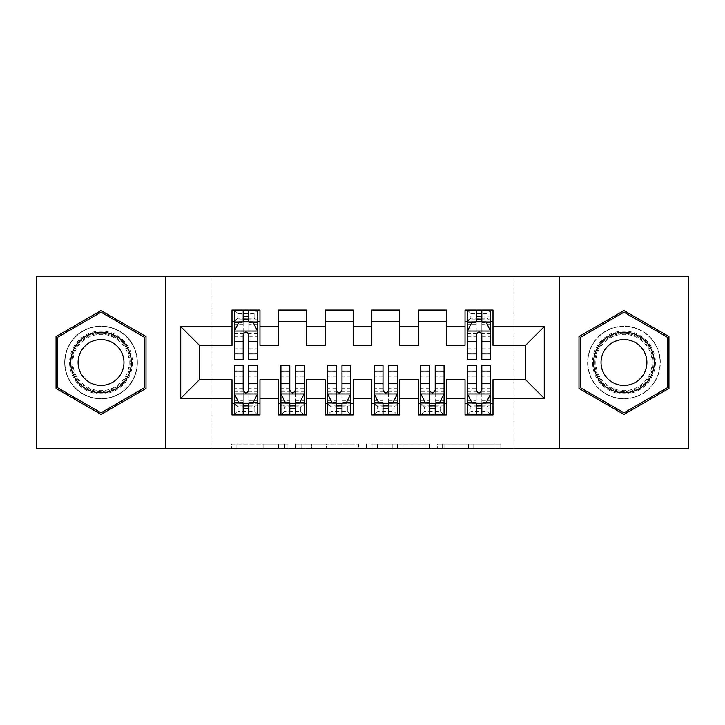 <?xml version="1.0" encoding="UTF-8"?>
<svg xmlns="http://www.w3.org/2000/svg" width="725" height="725" viewBox="0 0 725 725"><rect width="100%" height="100%" fill="white"/><g stroke="black" fill="none" stroke-linecap="round" stroke-linejoin="round"><path stroke-width="0.54" stroke-dasharray="3.62 2.72" d="M287.934 448.721L236.123 448.721L287.934 448.721L287.934 444.062L263.8 444.062L263.8 448.721L263.8 444.062L287.934 444.062L287.934 448.721L287.934 444.062L263.8 444.062L263.8 448.721L263.8 444.062L287.934 444.062L236.123 444.062L287.934 444.062M623.962 326.15A36.35 36.35 0 0 0 587.612 362.5A36.35 36.35 0 0 0 623.962 398.85A36.35 36.35 0 0 0 660.321 362.5A36.35 36.35 0 0 0 623.962 326.15A36.35 36.35 0 0 0 587.612 362.5A36.35 36.35 0 0 0 623.962 398.85A36.35 36.35 0 0 0 660.321 362.5A36.35 36.35 0 0 0 623.962 326.15M101.038 398.85A36.35 36.35 0 0 1 64.679 362.5A36.35 36.35 0 0 1 101.038 326.15A36.35 36.35 0 0 0 64.679 362.5A36.35 36.35 0 0 0 101.038 398.85A36.35 36.35 0 0 0 137.387 362.5A36.35 36.35 0 0 0 101.038 326.15A36.35 36.35 0 0 1 137.387 362.5A36.35 36.35 0 0 1 101.038 398.85M496.199 448.721L442.214 448.721L496.199 448.721L496.199 444.062L473.099 444.062L500.776 444.062L500.776 448.721L500.776 444.062L442.214 444.062L500.776 444.062L500.776 448.721L500.776 444.062L496.199 444.062L496.199 448.721M468.522 448.721L444.044 448.721L468.522 448.721L468.522 444.062L473.099 444.062L468.522 444.062L468.522 448.721L468.522 444.062L444.044 444.062L444.044 448.721L444.044 444.062L468.522 444.062L468.522 448.721M437.637 448.721L442.214 448.721L437.637 448.721L437.637 444.062L442.214 444.062L437.637 444.062L437.637 448.721M231.547 448.721L236.123 448.721L231.547 448.721L231.547 444.062L236.123 444.062L231.547 444.062L231.547 448.721M513.037 448.721L211.963 448.721L211.963 276.279L513.037 276.279L513.037 448.721L688.75 448.721L688.75 276.279L513.037 276.279L513.037 448.721M36.25 448.721L211.963 448.721L211.963 276.279L36.25 276.279L36.25 448.721M358.494 448.721L353.918 448.721L358.494 448.721L358.494 444.062L358.494 448.721M299.942 448.721L353.918 448.721L295.365 448.721L299.942 448.721L299.942 444.062L358.494 444.062L295.365 444.062L295.365 448.721L295.365 444.062L299.942 444.062L299.942 448.721M371.082 448.721L429.635 448.721L366.506 448.721L371.082 448.721L371.082 444.062L429.635 444.062L429.635 448.721L429.635 444.062L401.958 444.062L401.958 448.721M446.392 403.281L446.392 414.936L418.425 414.936L418.425 403.281L446.392 403.281L446.392 379.746L465.033 379.746L465.033 403.281L493 403.281L493 379.746L525.625 379.746L525.625 345.254L493 345.254L493 310.064L465.033 310.064L465.033 321.719L493 321.719M418.425 310.064L446.392 310.064L446.392 321.719L418.425 321.719L418.425 310.064M353.175 403.281L353.175 414.936L325.217 414.936L325.217 403.281L353.175 403.281L353.175 379.746L371.825 379.746L371.825 403.281L399.783 403.281L399.783 379.746L418.425 379.746L418.425 403.281M325.217 310.064L353.175 310.064L353.175 321.719L325.217 321.719L325.217 310.064M259.967 403.281L259.967 414.936L232 414.936L232 403.281L259.967 403.281L259.967 379.746L278.608 379.746L278.608 403.281L306.575 403.281L306.575 379.746L325.217 379.746L325.217 403.281M232 310.064L259.967 310.064L259.967 321.719L232 321.719L232 310.064M278.608 310.064L306.575 310.064L306.575 321.719L278.608 321.719L278.608 310.064M306.575 403.281L306.575 414.936L278.608 414.936L278.608 403.281M371.825 310.064L399.783 310.064L399.783 321.719L371.825 321.719L371.825 310.064M399.783 403.281L399.783 414.936L371.825 414.936L371.825 403.281M493 403.281L493 414.936L465.033 414.936L465.033 403.281M465.033 321.719L465.033 345.254L446.392 345.254L446.392 321.719M418.425 321.719L418.425 345.254L399.783 345.254L399.783 321.719M371.825 321.719L371.825 345.254L353.175 345.254L353.175 321.719M325.217 321.719L325.217 345.254L306.575 345.254L306.575 321.719M232 321.719L232 345.254L199.375 345.254L199.375 379.746L232 379.746L232 403.281M278.608 321.719L278.608 345.254L259.967 345.254L259.967 321.719M476.225 321.719L490.671 321.719L490.671 310.064L467.362 310.064L467.362 359.7M243.183 321.719L257.638 321.719L257.638 310.064L234.329 310.064L234.329 359.7M234.329 365.3L234.329 408.873L234.329 403.281L257.638 403.281L257.638 408.873L257.638 365.3M280.938 365.3L280.938 408.873L280.938 403.281L304.237 403.281L304.237 408.873L304.237 365.3M327.546 365.3L327.546 408.873L327.546 403.281L350.846 403.281L350.846 408.873L350.846 365.3M374.154 365.3L374.154 408.873L374.154 403.281L397.454 403.281L397.454 408.873L397.454 365.3M420.763 365.3L420.763 408.873L420.763 403.281L444.062 403.281L444.062 408.873L444.062 365.3M467.362 365.3L467.362 408.873L467.362 403.281L490.671 403.281L490.671 408.873L490.671 365.3M165.354 448.721L165.354 276.279M559.646 276.279L559.646 448.721M304.971 448.721L311.605 448.721L304.971 448.721L304.971 444.062L301.772 444.062L301.772 448.721L301.772 444.062L311.605 444.062L304.971 444.062L304.971 448.721M311.605 448.721L326.241 448.721L311.605 448.721L311.605 444.062L326.241 444.062L326.241 448.721L326.241 444.062L311.605 444.062L311.605 448.721M371.082 444.062L397.382 444.062L397.382 448.721L397.382 444.062L392.805 444.062L397.382 444.062L397.382 448.721L397.382 444.062L401.958 444.062M372.904 444.062L372.904 448.721L372.904 444.062M366.506 444.062L366.506 448.721L366.506 444.062M146.006 336.536L101.038 310.563L56.061 336.536L56.061 388.464L101.038 414.437L146.006 388.464L146.006 336.536M578.994 336.536L578.994 388.464L623.962 414.437L668.939 388.464L668.939 336.536L623.962 310.563L578.994 336.536M257.638 359.7L257.638 316.127L234.329 316.127L243.183 316.127L243.183 310.064L257.638 310.064L254.14 313.562L254.14 318.221L237.827 318.221L237.827 313.562L254.14 313.562M234.329 331.271L234.329 353.646L234.329 331.271L238.987 321.954L252.971 321.954L257.638 331.271L257.638 353.646L257.638 331.271M257.638 333.618L248.775 333.618L248.775 316.127L257.638 316.127L257.638 321.719L248.775 321.719M243.183 359.7L243.183 333.618L234.329 333.618M234.329 331.996L243.183 331.996L243.183 353.646L243.183 334.769C245.05 331.234 246.908 331.234 248.775 334.769L248.775 353.646L248.775 331.996L257.638 331.996M237.827 313.562L234.329 310.064L243.183 310.064M243.183 316.127L243.183 333.618M243.183 331.996L243.183 321.954M248.775 321.954L248.775 331.996M248.775 333.618L248.775 359.7M237.827 318.221L234.329 321.719L257.638 321.719L254.14 318.221M248.775 316.127L248.775 310.064M234.329 391.382L243.183 391.382L243.183 408.873L234.329 408.873L257.638 408.873L248.775 408.873L248.775 414.936L234.329 414.936L257.638 414.936L257.638 403.281L234.329 403.281L234.329 414.936L237.827 411.438L237.827 406.779L254.14 406.779L254.14 411.438L237.827 411.438M257.638 393.729L257.638 371.354L257.638 393.729L252.971 403.046L238.987 403.046L234.329 393.729L234.329 371.354L234.329 393.729M248.775 365.3L248.775 391.382L257.638 391.382M257.638 393.004L248.775 393.004L248.775 371.354L248.775 390.231C246.917 393.766 245.05 393.766 243.183 390.231L243.183 371.354L243.183 393.004L234.329 393.004M254.14 411.438L257.638 414.936L248.775 414.936M248.775 408.873L248.775 391.382M248.775 393.004L248.775 403.046M243.183 403.046L243.183 393.004M243.183 391.382L243.183 365.3M237.827 406.779L234.329 403.281L243.183 403.281M248.775 403.281L257.638 403.281L254.14 406.779M243.183 408.873L243.183 414.936M280.938 391.382L289.792 391.382L289.792 408.873L280.938 408.873L304.237 408.873L295.383 408.873L295.383 414.936L280.938 414.936L304.237 414.936L304.237 403.281L280.938 403.281L280.938 414.936L284.436 411.438L284.436 406.779L300.748 406.779L300.748 411.438L284.436 411.438M304.237 393.729L304.237 371.354L304.237 393.729L299.579 403.046L285.596 403.046L280.938 393.729L280.938 371.354L280.938 393.729M295.383 365.3L295.383 391.382L304.237 391.382M304.237 393.004L295.383 393.004L295.383 371.354L295.383 390.231C293.525 393.766 291.658 393.766 289.792 390.231L289.792 371.354L289.792 393.004L280.938 393.004M300.748 411.438L304.237 414.936L295.383 414.936M295.383 408.873L295.383 391.382M295.383 393.004L295.383 403.046M289.792 403.046L289.792 393.004M289.792 391.382L289.792 365.3M284.436 406.779L280.938 403.281L289.792 403.281M295.383 403.281L304.237 403.281L300.748 406.779M289.792 408.873L289.792 414.936M327.546 391.382L336.4 391.382L336.4 408.873L327.546 408.873L350.846 408.873L341.992 408.873L341.992 414.936L327.546 414.936L350.846 414.936L350.846 403.281L327.546 403.281L327.546 414.936L331.044 411.438L331.044 406.779L347.357 406.779L347.357 411.438L331.044 411.438M350.846 393.729L350.846 371.354L350.846 393.729L346.188 403.046L332.204 403.046L327.546 393.729L327.546 371.354L327.546 393.729M341.992 365.3L341.992 391.382L350.846 391.382M350.846 393.004L341.992 393.004L341.992 371.354L341.992 390.231C340.134 393.766 338.267 393.766 336.4 390.231L336.4 371.354L336.4 393.004L327.546 393.004M347.357 411.438L350.846 414.936L341.992 414.936M341.992 408.873L341.992 391.382M341.992 393.004L341.992 403.046M336.4 403.046L336.4 393.004M336.4 391.382L336.4 365.3M331.044 406.779L327.546 403.281L336.4 403.281M341.992 403.281L350.846 403.281L347.357 406.779M336.4 408.873L336.4 414.936M128.28 346.767A31.456 31.456 0 0 0 85.305 335.258A31.456 31.456 0 0 0 73.787 378.233A31.456 31.456 0 0 0 116.761 389.742A31.456 31.456 0 0 0 128.28 346.767M75.808 377.063A29.127 29.127 0 0 1 86.465 337.27A29.127 29.127 0 0 1 126.259 347.937A29.127 29.127 0 0 0 86.465 337.27A29.127 29.127 0 0 0 75.808 377.063A29.127 29.127 0 0 0 115.601 387.73A29.127 29.127 0 0 0 126.259 347.937A29.127 29.127 0 0 1 115.601 387.73A29.127 29.127 0 0 1 75.808 377.063A29.127 29.127 0 0 0 115.601 387.73A29.127 29.127 0 0 0 126.259 347.937M120.894 351.036A22.937 22.937 0 0 0 89.565 342.635A22.937 22.937 0 0 0 81.173 373.964A22.937 22.937 0 0 0 112.502 382.365A22.937 22.937 0 0 0 120.894 351.036M132.312 344.438A36.123 36.123 0 0 1 119.09 393.784A36.123 36.123 0 0 1 69.754 380.562A36.123 36.123 0 0 1 82.976 331.216A36.123 36.123 0 0 1 132.312 344.438A36.123 36.123 0 0 1 119.09 393.784A36.123 36.123 0 0 1 69.754 380.562A36.123 36.123 0 0 1 82.976 331.216A36.123 36.123 0 0 1 132.312 344.438M101.038 412.815L57.456 387.657L57.456 337.343L101.038 312.185L144.61 337.343L144.61 387.657L101.038 412.815M651.213 346.767A31.456 31.456 0 0 0 608.239 335.258A31.456 31.456 0 0 0 596.72 378.233A31.456 31.456 0 0 0 639.695 389.742A31.456 31.456 0 0 0 651.213 346.767M598.741 377.063A29.127 29.127 0 0 1 609.399 337.27A29.127 29.127 0 0 1 649.192 347.937A29.127 29.127 0 0 0 609.399 337.27A29.127 29.127 0 0 0 598.741 377.063A29.127 29.127 0 0 0 638.535 387.73A29.127 29.127 0 0 0 649.192 347.937A29.127 29.127 0 0 1 638.535 387.73A29.127 29.127 0 0 1 598.741 377.063A29.127 29.127 0 0 0 638.535 387.73A29.127 29.127 0 0 0 649.192 347.937M643.827 351.036A22.937 22.937 0 0 0 612.498 342.635A22.937 22.937 0 0 0 604.106 373.964A22.937 22.937 0 0 0 635.435 382.365A22.937 22.937 0 0 0 643.827 351.036M655.246 344.438A36.123 36.123 0 0 1 642.024 393.784A36.123 36.123 0 0 1 592.688 380.562A36.123 36.123 0 0 1 605.91 331.216A36.123 36.123 0 0 1 655.246 344.438A36.123 36.123 0 0 1 642.024 393.784A36.123 36.123 0 0 1 592.688 380.562A36.123 36.123 0 0 1 605.91 331.216A36.123 36.123 0 0 1 655.246 344.438M623.962 412.815L580.39 387.657L580.39 337.343L623.962 312.185L667.544 337.343L667.544 387.657L623.962 412.815M374.154 391.382L383.008 391.382L383.008 408.873L374.154 408.873L397.454 408.873L388.6 408.873L388.6 414.936L374.154 414.936L397.454 414.936L397.454 403.281L374.154 403.281L374.154 414.936L377.643 411.438L377.643 406.779L393.956 406.779L393.956 411.438L377.643 411.438M397.454 393.729L397.454 371.354L397.454 393.729L392.796 403.046L378.812 403.046L374.154 393.729L374.154 371.354L374.154 393.729M388.6 365.3L388.6 391.382L397.454 391.382M397.454 393.004L388.6 393.004L388.6 371.354L388.6 390.231C386.742 393.766 384.875 393.766 383.008 390.231L383.008 371.354L383.008 393.004L374.154 393.004M393.956 411.438L397.454 414.936L388.6 414.936M388.6 408.873L388.6 391.382M388.6 393.004L388.6 403.046M383.008 403.046L383.008 393.004M383.008 391.382L383.008 365.3M377.643 406.779L374.154 403.281L383.008 403.281M388.6 403.281L397.454 403.281L393.956 406.779M383.008 408.873L383.008 414.936M420.763 391.382L429.617 391.382L429.617 408.873L420.763 408.873L444.062 408.873L435.208 408.873L435.208 414.936L420.763 414.936L444.062 414.936L444.062 403.281L420.763 403.281L420.763 414.936L424.252 411.438L424.252 406.779L440.564 406.779L440.564 411.438L424.252 411.438M444.062 393.729L444.062 371.354L444.062 393.729L439.404 403.046L425.421 403.046L420.763 393.729L420.763 371.354L420.763 393.729M435.208 365.3L435.208 391.382L444.062 391.382M444.062 393.004L435.208 393.004L435.208 371.354L435.208 390.231C433.351 393.766 431.484 393.766 429.617 390.231L429.617 371.354L429.617 393.004L420.763 393.004M440.564 411.438L444.062 414.936L435.208 414.936M435.208 408.873L435.208 391.382M435.208 393.004L435.208 403.046M429.617 403.046L429.617 393.004M429.617 391.382L429.617 365.3M424.252 406.779L420.763 403.281L429.617 403.281M435.208 403.281L444.062 403.281L440.564 406.779M429.617 408.873L429.617 414.936M490.671 359.7L490.671 316.127L467.362 316.127L476.225 316.127L476.225 310.064L490.671 310.064L487.173 313.562L487.173 318.221L470.86 318.221L470.86 313.562L487.173 313.562M467.362 331.271L467.362 353.646L467.362 331.271L472.029 321.954L486.013 321.954L490.671 331.271L490.671 353.646L490.671 331.271M490.671 333.618L481.817 333.618L481.817 316.127L490.671 316.127L490.671 321.719L481.817 321.719M476.225 359.7L476.225 333.618L467.362 333.618M467.362 331.996L476.225 331.996L476.225 353.646L476.225 334.769C478.083 331.234 479.95 331.234 481.817 334.769L481.817 353.646L481.817 331.996L490.671 331.996M470.86 313.562L467.362 310.064L476.225 310.064M476.225 316.127L476.225 333.618M476.225 331.996L476.225 321.954M481.817 321.954L481.817 331.996M481.817 333.618L481.817 359.7M470.86 318.221L467.362 321.719L490.671 321.719L487.173 318.221M481.817 316.127L481.817 310.064M467.362 391.382L476.225 391.382L476.225 408.873L467.362 408.873L490.671 408.873L481.817 408.873L481.817 414.936L467.362 414.936L490.671 414.936L490.671 403.281L467.362 403.281L467.362 414.936L470.86 411.438L470.86 406.779L487.173 406.779L487.173 411.438L470.86 411.438M490.671 393.729L490.671 371.354L490.671 393.729L486.013 403.046L472.029 403.046L467.362 393.729L467.362 371.354L467.362 393.729M481.817 365.3L481.817 391.382L490.671 391.382M490.671 393.004L481.817 393.004L481.817 371.354L481.817 390.231C479.95 393.766 478.092 393.766 476.225 390.231L476.225 371.354L476.225 393.004L467.362 393.004M487.173 411.438L490.671 414.936L481.817 414.936M481.817 408.873L481.817 391.382M481.817 393.004L481.817 403.046M476.225 403.046L476.225 393.004M476.225 391.382L476.225 365.3M470.86 406.779L467.362 403.281L476.225 403.281M481.817 403.281L490.671 403.281L487.173 406.779M476.225 408.873L476.225 414.936M284.726 444.062L284.726 448.721L284.726 444.062M278.436 444.062L278.436 448.721L278.436 444.062M236.123 444.062L236.123 448.721L236.123 444.062M353.918 444.062L353.918 448.721L353.918 444.062M425.058 444.062L425.058 448.721L425.058 444.062M392.805 444.062L392.805 448.721L392.805 444.062M377.48 444.062L377.48 448.721L377.48 444.062M473.099 444.062L473.099 448.721L473.099 444.062M442.214 444.062L442.214 448.721L442.214 444.062M234.447 331.044L257.52 331.044M234.329 348.798L243.183 348.798M243.183 324.138L234.329 324.138M257.638 324.138L248.775 324.138M238.715 322.507L243.183 322.507M248.775 322.507L253.252 322.507M248.775 348.798L257.638 348.798M234.329 336.3L243.183 336.3M248.775 336.3L257.638 336.3M257.638 319.091L248.775 319.091M243.183 319.091L234.329 319.091M257.52 393.956L234.447 393.956M257.638 376.202L248.775 376.202M248.775 400.862L257.638 400.862M234.329 400.862L243.183 400.862M253.252 402.493L248.775 402.493M243.183 402.493L238.715 402.493M243.183 376.202L234.329 376.202M257.638 388.7L248.775 388.7M243.183 388.7L234.329 388.7M234.329 405.909L243.183 405.909M248.775 405.909L257.638 405.909M304.128 393.956L281.055 393.956M304.237 376.202L295.383 376.202M295.383 400.862L304.237 400.862M280.938 400.862L289.792 400.862M299.86 402.493L295.383 402.493M289.792 402.493L285.315 402.493M289.792 376.202L280.938 376.202M304.237 388.7L295.383 388.7M289.792 388.7L280.938 388.7M280.938 405.909L289.792 405.909M295.383 405.909L304.237 405.909M350.728 393.956L327.664 393.956M350.846 376.202L341.992 376.202M341.992 400.862L350.846 400.862M327.546 400.862L336.4 400.862M346.468 402.493L341.992 402.493M336.4 402.493L331.923 402.493M336.4 376.202L327.546 376.202M350.846 388.7L341.992 388.7M336.4 388.7L327.546 388.7M327.546 405.909L336.4 405.909M341.992 405.909L350.846 405.909M76.633 376.583A28.175 28.175 0 0 1 86.946 338.104A28.175 28.175 0 0 1 125.434 348.417A28.175 28.175 0 0 1 115.121 386.896A28.175 28.175 0 0 1 76.633 376.583M599.566 376.583A28.175 28.175 0 0 1 609.879 338.104A28.175 28.175 0 0 1 648.368 348.417A28.175 28.175 0 0 1 638.054 386.896A28.175 28.175 0 0 1 599.566 376.583M397.336 393.956L374.272 393.956M397.454 376.202L388.6 376.202M388.6 400.862L397.454 400.862M374.154 400.862L383.008 400.862M393.077 402.493L388.6 402.493M383.008 402.493L378.532 402.493M383.008 376.202L374.154 376.202M397.454 388.7L388.6 388.7M383.008 388.7L374.154 388.7M374.154 405.909L383.008 405.909M388.6 405.909L397.454 405.909M443.945 393.956L420.872 393.956M444.062 376.202L435.208 376.202M435.208 400.862L444.062 400.862M420.763 400.862L429.617 400.862M439.685 402.493L435.208 402.493M429.617 402.493L425.14 402.493M429.617 376.202L420.763 376.202M444.062 388.7L435.208 388.7M429.617 388.7L420.763 388.7M420.763 405.909L429.617 405.909M435.208 405.909L444.062 405.909M467.48 331.044L490.553 331.044M467.362 348.798L476.225 348.798M476.225 324.138L467.362 324.138M490.671 324.138L481.817 324.138M471.748 322.507L476.225 322.507M481.817 322.507L486.285 322.507M481.817 348.798L490.671 348.798M467.362 336.3L476.225 336.3M481.817 336.3L490.671 336.3M490.671 319.091L481.817 319.091M476.225 319.091L467.362 319.091M490.553 393.956L467.48 393.956M490.671 376.202L481.817 376.202M481.817 400.862L490.671 400.862M467.362 400.862L476.225 400.862M486.285 402.493L481.817 402.493M476.225 402.493L471.748 402.493M476.225 376.202L467.362 376.202M490.671 388.7L481.817 388.7M476.225 388.7L467.362 388.7M467.362 405.909L476.225 405.909M481.817 405.909L490.671 405.909M234.329 353.646L243.183 353.646M248.775 353.646L257.638 353.646M257.638 371.354L248.775 371.354M243.183 371.354L234.329 371.354M304.237 371.354L295.383 371.354M289.792 371.354L280.938 371.354M350.846 371.354L341.992 371.354M336.4 371.354L327.546 371.354M397.454 371.354L388.6 371.354M383.008 371.354L374.154 371.354M444.062 371.354L435.208 371.354M429.617 371.354L420.763 371.354M467.362 353.646L476.225 353.646M481.817 353.646L490.671 353.646M490.671 371.354L481.817 371.354M476.225 371.354L467.362 371.354"/><path stroke-width="1.09" d="M559.646 448.721L688.75 448.721L688.75 276.279L559.646 276.279L559.646 448.721L165.354 448.721L165.354 276.279L36.25 276.279L36.25 448.721L165.354 448.721M559.646 276.279L165.354 276.279M180.733 398.388L180.733 326.612L232 326.612L232 345.254L199.375 345.254L199.375 379.746L180.733 398.388L232 398.388L232 414.936L259.967 414.936L259.967 398.388L278.608 398.388L278.608 414.936L306.575 414.936L306.575 398.388L325.217 398.388L325.217 414.936L353.175 414.936L353.175 398.388L371.825 398.388L371.825 414.936L399.783 414.936L399.783 398.388L418.425 398.388L418.425 414.936L446.392 414.936L446.392 398.388L465.033 398.388L465.033 414.936L493 414.936L493 379.746L525.625 379.746L525.625 345.254L493 345.254L493 326.612L544.267 326.612L544.267 398.388L493 398.388M493 326.612L493 310.064L465.033 310.064L465.033 326.612L446.392 326.612L446.392 310.064L418.425 310.064L418.425 326.612L399.783 326.612L399.783 310.064L371.825 310.064L371.825 326.612L353.175 326.612L353.175 310.064L325.217 310.064L325.217 326.612L306.575 326.612L306.575 310.064L278.608 310.064L278.608 326.612L259.967 326.612L259.967 310.064L232 310.064L232 326.612M446.392 398.388L446.392 379.746L465.033 379.746L465.033 398.388M544.267 326.612L525.625 345.254M399.783 398.388L399.783 379.746L418.425 379.746L418.425 398.388M465.033 326.612L465.033 345.254L446.392 345.254L446.392 326.612M353.175 398.388L353.175 379.746L371.825 379.746L371.825 398.388M418.425 326.612L418.425 345.254L399.783 345.254L399.783 326.612M306.575 398.388L306.575 379.746L325.217 379.746L325.217 398.388M371.825 326.612L371.825 345.254L353.175 345.254L353.175 326.612M259.967 398.388L259.967 379.746L278.608 379.746L278.608 398.388M325.217 326.612L325.217 345.254L306.575 345.254L306.575 326.612M199.375 379.746L232 379.746L232 398.388M278.608 326.612L278.608 345.254L259.967 345.254L259.967 326.612M465.033 321.719L467.362 321.719M490.671 321.719L493 321.719M418.425 321.719L446.392 321.719M371.825 321.719L399.783 321.719M325.217 321.719L353.175 321.719M278.608 321.719L306.575 321.719M232 321.719L234.329 321.719M257.638 321.719L259.967 321.719M232 403.281L234.329 403.281M257.638 403.281L259.967 403.281M278.608 403.281L280.938 403.281M304.237 403.281L306.575 403.281M325.217 403.281L327.546 403.281M350.846 403.281L353.175 403.281M371.825 403.281L374.154 403.281M397.454 403.281L399.783 403.281M418.425 403.281L420.763 403.281M444.062 403.281L446.392 403.281M465.033 403.281L467.362 403.281M490.671 403.281L493 403.281M180.733 326.612L199.375 345.254M525.625 379.746L544.267 398.388M146.006 336.536L101.038 310.563L56.061 336.536L56.061 388.464L101.038 414.437L146.006 388.464L146.006 336.536M578.994 336.536L578.994 388.464L623.962 414.437L668.939 388.464L668.939 336.536L623.962 310.563L578.994 336.536M248.775 316.127L243.183 316.127M257.638 353.863L248.775 353.863L248.775 359.7L257.638 359.7L257.638 331.271L252.971 321.954L238.987 321.954L234.329 331.271L234.329 359.7L243.183 359.7L243.183 353.863L234.329 353.863M234.329 331.271L234.329 310.064M257.638 331.271L257.638 310.064M243.183 321.954L243.183 310.064M248.775 310.064L248.775 321.954M248.775 353.863L248.775 334.769C246.917 331.18 245.05 331.18 243.183 334.769L243.183 353.863M248.775 321.719L243.183 321.719M243.183 408.873L248.775 408.873M234.329 371.137L243.183 371.137L243.183 365.3L234.329 365.3L234.329 393.729L238.987 403.046L252.971 403.046L257.638 393.729L257.638 365.3L248.775 365.3L248.775 371.137L257.638 371.137M257.638 393.729L257.638 414.936M234.329 393.729L234.329 414.936M248.775 403.046L248.775 414.936M243.183 414.936L243.183 403.046M243.183 371.137L243.183 390.231C245.05 393.82 246.908 393.82 248.775 390.231L248.775 371.137M243.183 403.281L248.775 403.281M289.792 408.873L295.383 408.873M280.938 371.137L289.792 371.137L289.792 365.3L280.938 365.3L280.938 393.729L285.596 403.046L299.579 403.046L304.237 393.729L304.237 365.3L295.383 365.3L295.383 371.137L304.237 371.137M304.237 393.729L304.237 414.936M280.938 393.729L280.938 414.936M295.383 403.046L295.383 414.936M289.792 414.936L289.792 403.046M289.792 371.137L289.792 390.231C291.658 393.82 293.516 393.82 295.383 390.231L295.383 371.137M289.792 403.281L295.383 403.281M336.4 408.873L341.992 408.873M327.546 371.137L336.4 371.137L336.4 365.3L327.546 365.3L327.546 393.729L332.204 403.046L346.188 403.046L350.846 393.729L350.846 365.3L341.992 365.3L341.992 371.137L350.846 371.137M350.846 393.729L350.846 414.936M327.546 393.729L327.546 414.936M341.992 403.046L341.992 414.936M336.4 414.936L336.4 403.046M336.4 371.137L336.4 390.231C338.258 393.82 340.125 393.82 341.992 390.231L341.992 371.137M336.4 403.281L341.992 403.281M127.274 347.357A30.296 30.296 0 0 0 85.885 336.264A30.296 30.296 0 0 0 74.802 377.643A30.296 30.296 0 0 0 116.181 388.736A30.296 30.296 0 0 0 127.274 347.357M120.894 351.036A22.937 22.937 0 0 0 89.565 342.635A22.937 22.937 0 0 0 81.173 373.964A22.937 22.937 0 0 0 112.502 382.365A22.937 22.937 0 0 0 120.894 351.036M101.038 412.815L57.456 387.657L57.456 337.343L101.038 312.185L144.61 337.343L144.61 387.657L101.038 412.815M650.198 347.357A30.296 30.296 0 0 0 608.819 336.264A30.296 30.296 0 0 0 597.726 377.643A30.296 30.296 0 0 0 639.115 388.736A30.296 30.296 0 0 0 650.198 347.357M643.827 351.036A22.937 22.937 0 0 0 612.498 342.635A22.937 22.937 0 0 0 604.106 373.964A22.937 22.937 0 0 0 635.435 382.365A22.937 22.937 0 0 0 643.827 351.036M623.962 412.815L580.39 387.657L580.39 337.343L623.962 312.185L667.544 337.343L667.544 387.657L623.962 412.815M383.008 408.873L388.6 408.873M374.154 371.137L383.008 371.137L383.008 365.3L374.154 365.3L374.154 393.729L378.812 403.046L392.796 403.046L397.454 393.729L397.454 365.3L388.6 365.3L388.6 371.137L397.454 371.137M397.454 393.729L397.454 414.936M374.154 393.729L374.154 414.936M388.6 403.046L388.6 414.936M383.008 414.936L383.008 403.046M383.008 371.137L383.008 390.231C384.866 393.82 386.733 393.82 388.6 390.231L388.6 371.137M383.008 403.281L388.6 403.281M429.617 408.873L435.208 408.873M420.763 371.137L429.617 371.137L429.617 365.3L420.763 365.3L420.763 393.729L425.421 403.046L439.404 403.046L444.062 393.729L444.062 365.3L435.208 365.3L435.208 371.137L444.062 371.137M444.062 393.729L444.062 414.936M420.763 393.729L420.763 414.936M435.208 403.046L435.208 414.936M429.617 414.936L429.617 403.046M429.617 371.137L429.617 390.231C431.475 393.82 433.342 393.82 435.208 390.231L435.208 371.137M429.617 403.281L435.208 403.281M481.817 316.127L476.225 316.127M490.671 353.863L481.817 353.863L481.817 359.7L490.671 359.7L490.671 331.271L486.013 321.954L472.029 321.954L467.362 331.271L467.362 359.7L476.225 359.7L476.225 353.863L467.362 353.863M467.362 331.271L467.362 310.064M490.671 331.271L490.671 310.064M476.225 321.954L476.225 310.064M481.817 310.064L481.817 321.954M481.817 353.863L481.817 334.769C479.95 331.18 478.092 331.18 476.225 334.769L476.225 353.863M481.817 321.719L476.225 321.719M476.225 408.873L481.817 408.873M467.362 371.137L476.225 371.137L476.225 365.3L467.362 365.3L467.362 393.729L472.029 403.046L486.013 403.046L490.671 393.729L490.671 365.3L481.817 365.3L481.817 371.137L490.671 371.137M490.671 393.729L490.671 414.936M467.362 393.729L467.362 414.936M481.817 403.046L481.817 414.936M476.225 414.936L476.225 403.046M476.225 371.137L476.225 390.231C478.083 393.82 479.95 393.82 481.817 390.231L481.817 371.137M476.225 403.281L481.817 403.281M257.52 331.044L234.447 331.044M234.329 322.507L238.715 322.507M253.252 322.507L257.638 322.507M243.183 341.366L234.329 341.366M257.638 341.366L248.775 341.366M248.775 319.091L243.183 319.091M234.447 393.956L257.52 393.956M257.638 402.493L253.252 402.493M238.715 402.493L234.329 402.493M248.775 383.634L257.638 383.634M234.329 383.634L243.183 383.634M243.183 405.909L248.775 405.909M281.055 393.956L304.128 393.956M304.237 402.493L299.86 402.493M285.315 402.493L280.938 402.493M295.383 383.634L304.237 383.634M280.938 383.634L289.792 383.634M289.792 405.909L295.383 405.909M327.664 393.956L350.728 393.956M350.846 402.493L346.468 402.493M331.923 402.493L327.546 402.493M341.992 383.634L350.846 383.634M327.546 383.634L336.4 383.634M336.4 405.909L341.992 405.909M374.272 393.956L397.336 393.956M397.454 402.493L393.077 402.493M378.532 402.493L374.154 402.493M388.6 383.634L397.454 383.634M374.154 383.634L383.008 383.634M383.008 405.909L388.6 405.909M420.872 393.956L443.945 393.956M444.062 402.493L439.685 402.493M425.14 402.493L420.763 402.493M435.208 383.634L444.062 383.634M420.763 383.634L429.617 383.634M429.617 405.909L435.208 405.909M490.553 331.044L467.48 331.044M467.362 322.507L471.748 322.507M486.285 322.507L490.671 322.507M476.225 341.366L467.362 341.366M490.671 341.366L481.817 341.366M481.817 319.091L476.225 319.091M467.48 393.956L490.553 393.956M490.671 402.493L486.285 402.493M471.748 402.493L467.362 402.493M481.817 383.634L490.671 383.634M467.362 383.634L476.225 383.634M476.225 405.909L481.817 405.909"/></g></svg>
